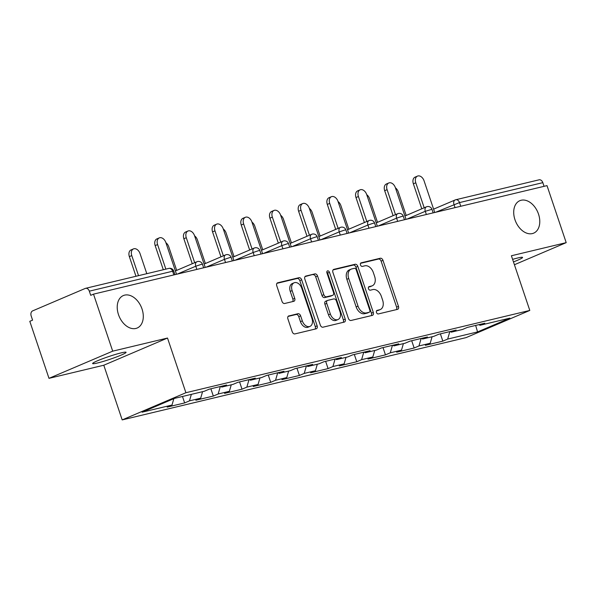 <?xml version="1.0" encoding="UTF-8"?>
<svg xmlns="http://www.w3.org/2000/svg" width="596" height="596" viewBox="0 0 596 596"><rect width="100%" height="100%" fill="white"/><g stroke="black" fill="none" stroke-linecap="round" stroke-linejoin="round"><path stroke-width="0.89" d="M514.974 219.738A17.642 12.009 -113.1 0 1 519.816 200.696A17.642 12.009 -113.1 0 1 538.516 214.106A17.642 12.009 -113.1 0 1 533.666 233.148A17.642 12.009 -113.1 0 1 514.974 219.738M118.485 314.613A17.642 12.009 -113.1 0 1 123.327 295.564A17.642 12.009 -113.1 0 1 142.027 308.981A17.642 12.009 -113.1 0 1 137.177 328.024A17.642 12.009 -113.1 0 1 118.485 314.613M376.478 312.46A1.892 1.289 66.9 0 0 378.341 313.943L397.525 309.354A2.704 1.84 66.9 0 0 397.726 309.287A2.704 1.84 66.9 0 0 398.471 306.366L382.99 260.37A2.704 1.84 66.9 0 0 380.322 258.247L361.146 262.836A1.892 1.289 66.9 0 0 361.005 262.881A1.892 1.289 66.9 0 0 360.483 264.922A1.892 1.289 66.9 0 0 362.346 266.412L364.827 265.816A8.657 5.893 66.9 0 1 373.357 272.61L374.646 276.447A8.657 5.893 66.9 0 1 372.269 285.789A8.657 5.893 66.9 0 1 371.621 286.005L369.14 286.601A1.892 1.289 66.9 0 0 368.998 286.646A1.892 1.289 66.9 0 0 368.477 288.688A1.892 1.289 66.9 0 0 370.347 290.178L372.828 289.582A8.657 5.893 66.9 0 1 381.358 296.376L382.647 300.213A8.657 5.893 66.9 0 1 380.27 309.562A8.657 5.893 66.9 0 1 379.622 309.771L377.141 310.367A1.892 1.289 66.9 0 0 377 310.412A1.892 1.289 66.9 0 0 376.478 312.46M121.241 352.854A17.642 1.483 -18.6 0 1 126.069 352.303A17.642 1.483 -18.6 0 1 115.929 357.175A17.642 1.483 -18.6 0 1 97.461 363.001A17.642 1.483 -18.6 0 1 92.626 363.56A17.642 1.483 -18.6 0 1 102.765 358.688A17.642 1.483 -18.6 0 1 121.241 352.854M512.612 259.364A17.642 1.483 -18.6 0 1 517.73 257.986A17.642 1.483 -18.6 0 1 522.558 257.427A17.642 1.483 -18.6 0 1 513.469 261.905M288.837 315.895A2.704 1.84 66.9 0 0 288.635 315.962A2.704 1.84 66.9 0 0 287.898 318.882L292.234 331.786A2.704 1.84 66.9 0 0 294.901 333.909L316.2 328.813A2.704 1.84 66.9 0 0 316.401 328.746A2.704 1.84 66.9 0 0 317.147 325.826L301.665 279.822A2.704 1.84 66.9 0 0 299.006 277.699L277.699 282.802A2.704 1.84 66.9 0 0 277.498 282.862A2.704 1.84 66.9 0 0 276.76 285.789L282.005 301.375A2.704 1.84 66.9 0 0 284.665 303.498L293.783 301.315A2.704 1.84 66.9 0 0 293.984 301.248A2.704 1.84 66.9 0 0 294.729 298.328L292.129 290.602A7.241 4.924 66.9 0 1 294.119 282.787A7.241 4.924 66.9 0 1 301.785 288.285L311.976 318.569A7.241 4.924 66.9 0 1 309.987 326.385A7.241 4.924 66.9 0 1 302.321 320.879L300.622 315.835A2.704 1.84 66.9 0 0 297.955 313.712L288.449 316.059M167.506 338.044L112.704 351.163L93.512 294.141L547.009 185.624L566.2 242.647L511.398 255.758L529.799 310.434L185.907 392.719L167.506 338.044L103.793 365.229L122.187 419.904L185.907 392.719M348.377 318.353A2.704 1.84 66.9 0 0 351.044 320.477L372.344 315.381A2.704 1.84 66.9 0 0 372.545 315.314A2.704 1.84 66.9 0 0 373.29 312.393L357.809 266.39A2.704 1.84 66.9 0 0 355.142 264.266L333.842 269.362A2.704 1.84 66.9 0 0 333.641 269.429A2.704 1.84 66.9 0 0 332.896 272.35L348.377 318.353M344.272 322.093L322.972 327.197A2.704 1.84 66.9 0 1 320.305 325.066L304.824 279.07A2.704 1.84 66.9 0 1 305.569 276.149A2.704 1.84 66.9 0 1 305.77 276.082L314.889 273.899A2.704 1.84 66.9 0 1 317.549 276.022L323.829 294.677A2.704 1.84 66.9 0 0 326.496 296.801L332.546 295.355A2.704 1.84 66.9 0 0 332.747 295.288A2.704 1.84 66.9 0 0 333.484 292.368L326.951 272.946A1.892 1.289 66.9 0 1 327.472 270.904A1.892 1.289 66.9 0 1 329.476 272.342L345.218 319.106A2.704 1.84 66.9 0 1 344.473 322.026A2.704 1.84 66.9 0 1 344.272 322.093M122.187 419.904L466.087 337.612L529.799 310.434M182.473 396.482L184.641 402.926L189.468 400.862L191.353 394.358M184.641 402.926L167.171 407.105L171.998 405.042L142.116 412.194L174.434 398.404L204.324 391.252L209.151 389.195L226.622 385.016L221.794 387.072L233.006 384.39L237.841 382.327L255.311 378.147L250.484 380.211L261.696 377.521L266.531 375.465L284.001 371.286L279.166 373.342L290.386 370.66L295.214 368.596L312.684 364.417L307.856 366.48L319.076 363.798L323.904 361.735L341.374 357.555L336.546 359.611L347.766 356.93L352.594 354.873L370.064 350.686L365.236 352.75L376.449 350.068L381.284 348.004L398.754 343.825L393.926 345.889L405.138 343.199L409.973 341.143L427.444 336.964L422.609 339.02L433.828 336.338L438.656 334.274L456.126 330.095L451.299 332.158L462.518 329.469L467.346 327.413L484.816 323.233L479.989 325.289L509.871 318.137L477.552 331.927L447.671 339.079L449.831 331.607M440.392 333.864L442.835 341.143L447.671 339.079M442.835 341.143L425.365 345.322L430.2 343.259L418.981 345.941L421.141 338.468M411.702 340.726L414.153 348.004L418.981 345.941M414.153 348.004L396.675 352.184L401.51 350.128L390.291 352.81L392.451 345.33M383.012 347.595L385.463 354.866L390.291 352.81M385.463 354.866L367.993 359.053L372.82 356.989L361.601 359.671L363.761 352.199M354.322 354.456L356.773 361.735L361.601 359.671M356.773 361.735L339.303 365.914L344.13 363.851L332.911 366.54L335.071 359.06M325.632 361.318L328.083 368.596L332.911 366.54M328.083 368.596L310.613 372.776L315.44 370.719L304.228 373.401L306.389 365.929M296.95 368.186L299.393 375.465L304.228 373.401M299.393 375.465L281.923 379.645L286.758 377.581L275.538 380.27L277.699 372.791M268.26 375.048L270.703 382.327L275.538 380.27M270.703 382.327L253.233 386.506L258.068 384.45L246.848 387.132L249.009 379.659M239.57 381.917L242.021 389.195L246.848 387.132M242.021 389.195L224.55 393.375L229.378 391.311L218.158 394.001L220.319 386.521M210.88 388.778L213.331 396.057L218.158 394.001M213.331 396.057L195.86 400.236L200.688 398.18L189.468 400.862M220.788 386.409L221.794 387.072M200.688 398.18L202.565 391.676M249.478 379.548L250.484 380.211M229.378 391.311L231.255 384.807M278.168 372.679L279.166 373.342M258.068 384.45L259.945 377.946M306.851 365.817L307.856 366.48M286.758 377.581L288.635 371.077M335.541 358.948L336.546 359.611M315.44 370.719L317.325 364.216M364.231 352.087L365.236 352.75M344.13 363.851L346.008 357.347M392.92 345.218L393.926 345.889M372.82 356.989L374.698 350.485M421.61 338.357L422.609 339.02M401.51 350.128L403.388 343.624M450.293 331.495L451.299 332.158M430.2 343.259L432.078 336.755M544.066 186.332L542.822 182.652L459.516 202.588L460.753 206.268M433.597 209.144L455.106 199.973A4.135 2.816 66.9 0 1 455.418 199.869A4.135 3.01 76.5 0 1 455.769 199.749L539.075 179.821A4.135 3.01 76.5 0 1 542.822 182.652M478.983 324.626L479.989 325.289M477.552 331.927L475.66 325.423M514.415 264.736L566.2 242.647M112.704 351.163L48.991 378.341L29.8 321.326L32.586 320.134L31.186 315.969A4.135 3.01 -103.5 0 1 32.653 310.874L85.221 288.449A4.135 3.01 -103.5 0 1 85.578 288.33A4.135 3.01 -103.5 0 1 89.326 291.168L90.726 295.333L93.512 294.141M48.991 378.341L103.793 365.229M171.998 405.042L173.846 398.657M376.523 310.859L377.767 310.561A8.657 5.893 66.9 0 0 378.408 310.352L380.27 309.562M372.269 285.789L370.414 286.587A8.657 5.893 66.9 0 1 369.766 286.795L368.529 287.093M396.437 309.615A2.704 1.84 66.9 0 0 396.608 307.156L381.127 261.16A2.704 1.84 66.9 0 0 378.467 259.036L360.528 263.328M371.256 315.642A2.704 1.84 66.9 0 0 371.427 313.183L355.946 267.187A2.704 1.84 66.9 0 0 353.286 265.064L333.075 269.899M369.155 312.274A1.892 1.289 66.9 0 0 369.296 312.23A1.892 1.289 66.9 0 0 369.811 310.188L356.222 269.809A1.892 1.289 66.9 0 0 354.359 268.319L351.744 268.945A8.657 5.893 66.9 0 0 351.096 269.161A8.657 5.893 66.9 0 0 348.72 278.511L358.01 306.106A8.657 5.893 66.9 0 0 366.533 312.9L369.155 312.274L367.292 313.071A1.892 1.289 66.9 0 0 367.434 313.019A1.892 1.289 66.9 0 0 367.568 312.952M351.096 269.161L349.241 269.951A8.657 5.893 66.9 0 0 346.857 279.3L348.72 278.511M367.292 313.071L364.678 313.697A8.657 5.893 66.9 0 1 356.147 306.903L346.857 279.3M305.003 276.611L314.889 273.899M331.078 295.981A2.704 1.84 66.9 0 1 330.884 296.085A2.704 1.84 66.9 0 1 330.683 296.152L324.641 297.598A2.704 1.84 66.9 0 1 321.974 295.474L315.694 276.82A2.704 1.84 66.9 0 0 313.027 274.696M343.184 322.354A2.704 1.84 66.9 0 0 343.363 319.903L327.621 273.132A1.892 1.289 66.9 0 0 326.824 271.955M330.348 314.04A7.241 4.924 66.9 0 0 338.014 319.538A7.241 4.924 66.9 0 0 340.003 311.73L336.412 301.055A2.704 1.84 66.9 0 0 333.745 298.931L327.703 300.384A2.704 1.84 66.9 0 0 327.495 300.451A2.704 1.84 66.9 0 0 326.757 303.371L330.348 314.04L328.485 314.83A7.241 4.924 66.9 0 0 336.159 320.335L338.014 319.538M325.841 301.174A2.704 1.84 66.9 0 0 325.639 301.241A2.704 1.84 66.9 0 0 324.894 304.161L326.757 303.371M328.485 314.83L324.894 304.161M309.987 326.385L308.132 327.174A7.241 4.924 66.9 0 1 300.459 321.676L298.76 316.625A2.704 1.84 66.9 0 0 296.1 314.502L288.069 316.424M294.119 282.787L292.256 283.577A7.241 4.924 66.9 0 0 290.267 291.392L292.129 290.602M292.696 301.576A2.704 1.84 66.9 0 0 292.874 299.125L290.267 291.392M315.113 329.074A2.704 1.84 66.9 0 0 315.291 326.615L299.81 280.619A2.704 1.84 66.9 0 0 297.143 278.496L276.931 283.331M406.196 215.461L398.24 191.83A6.206 4.224 66.9 0 0 395.416 187.807M434.722 212.496L424.061 180.811A6.206 4.224 66.9 0 0 417.491 176.096A6.206 4.224 66.9 0 0 415.785 182.793L413.371 183.821A6.206 4.224 -113.1 0 1 415.077 177.131L417.491 176.096M421.782 208.816L413.371 183.821M424.196 207.78L415.785 182.793M377.506 222.323L369.557 198.691A6.206 4.224 66.9 0 0 366.726 194.676M348.816 229.192L340.867 205.56A6.206 4.224 66.9 0 0 338.044 201.537M320.126 236.053L312.177 212.422A6.206 4.224 66.9 0 0 309.354 208.406M291.444 242.922L283.487 219.291A6.206 4.224 66.9 0 0 280.664 215.268M262.754 249.784L254.797 226.152A6.206 4.224 66.9 0 0 251.974 222.137M406.032 219.358L395.372 187.68A6.206 4.224 66.9 0 0 388.801 182.965A6.206 4.224 66.9 0 0 387.095 189.662L384.681 190.69A6.206 4.224 -113.1 0 1 386.387 183.993L388.801 182.965M393.092 215.678L384.681 190.69M395.506 214.649L387.095 189.662M377.35 226.227L366.682 194.542A6.206 4.224 66.9 0 0 360.111 189.826A6.206 4.224 66.9 0 0 358.412 196.524L355.991 197.552A6.206 4.224 -113.1 0 1 357.697 190.862L360.111 189.826M364.402 222.539L355.991 197.552M366.816 221.511L358.412 196.524M348.66 233.088L337.999 201.411A6.206 4.224 66.9 0 0 331.428 196.695A6.206 4.224 66.9 0 0 329.722 203.385L327.308 204.421A6.206 4.224 -113.1 0 1 329.007 197.723L331.428 196.695M335.712 229.408L327.308 204.421M338.133 228.38L329.722 203.385M319.97 239.957L309.309 208.272A6.206 4.224 66.9 0 0 302.738 203.556A6.206 4.224 66.9 0 0 301.032 210.254L298.618 211.282A6.206 4.224 -113.1 0 1 300.324 204.584L302.738 203.556M307.029 236.269L298.618 211.282M309.443 235.241L301.032 210.254M291.28 246.819L280.619 215.141A6.206 4.224 66.9 0 0 274.048 210.425A6.206 4.224 66.9 0 0 272.342 217.115L269.928 218.151A6.206 4.224 -113.1 0 1 271.634 211.453L274.048 210.425M278.339 243.138L269.928 218.151M280.753 242.103L272.342 217.115M234.064 256.652L226.115 233.014A6.206 4.224 66.9 0 0 223.284 228.998M262.59 253.687L251.929 222.003A6.206 4.224 66.9 0 0 245.358 217.287A6.206 4.224 66.9 0 0 243.652 223.984L241.238 225.012A6.206 4.224 -113.1 0 1 242.945 218.315L245.358 217.287M249.65 250L241.238 225.012M252.063 248.972L243.652 223.984M205.374 263.514L197.425 239.883A6.206 4.224 66.9 0 0 194.601 235.86M233.908 260.549L223.239 228.864A6.206 4.224 66.9 0 0 216.668 224.148A6.206 4.224 66.9 0 0 214.97 230.846L212.549 231.874A6.206 4.224 -113.1 0 1 214.255 225.184L216.668 224.148M220.96 256.869L212.549 231.874M223.373 255.833L214.97 230.846M176.684 270.375L168.735 246.744A6.206 4.224 66.9 0 0 165.911 242.728M205.218 267.41L194.557 235.733A6.206 4.224 66.9 0 0 187.978 231.017A6.206 4.224 66.9 0 0 186.28 237.715L183.866 238.743A6.206 4.224 -113.1 0 1 185.565 232.045L187.978 231.017M192.27 263.73L183.866 238.743M194.691 262.702L186.28 237.715M131.768 255.595L129.354 256.623A6.206 4.224 -113.1 0 1 131.06 249.925L133.474 248.897A6.206 4.224 66.9 0 0 131.768 255.595L138.525 275.665M146.802 273.683L140.045 253.613A6.206 4.224 66.9 0 0 133.474 248.897M129.354 256.623L135.97 276.276M176.528 274.279L165.867 242.594A6.206 4.224 66.9 0 0 159.296 237.879A6.206 4.224 66.9 0 0 157.59 244.576L155.176 245.604A6.206 4.224 -113.1 0 1 156.882 238.914L159.296 237.879M163.297 269.735L155.176 245.604M165.852 269.124L157.59 244.576M455.046 207.631L453.973 204.435A4.135 2.816 66.9 0 1 455.106 199.973A4.135 4.135 0 0 1 455.769 199.749A4.135 3.01 76.5 0 1 459.516 202.588L435.512 212.31M173.868 274.912L172.631 271.232L89.326 291.168M174.963 274.652L173.764 271.098L172.631 271.232A4.135 3.01 -103.5 0 0 168.884 268.401L85.578 288.33M426.363 214.5L425.283 211.297L431.958 209.315A4.135 4.135 0 0 0 426.416 206.834A4.135 2.816 66.9 0 0 425.283 211.297L406.83 219.172M397.674 221.362L396.593 218.166L378.14 226.033M368.984 228.223L367.903 225.027L349.45 232.902M340.294 235.092L339.221 231.889L320.76 239.763M311.604 241.954L310.531 238.758L292.07 246.632M282.921 248.823L281.841 245.619L263.387 253.494M254.231 255.684L253.151 252.488L234.697 260.363M225.541 262.553L224.461 259.349L206.007 267.224M196.851 269.414L195.779 266.218L177.317 274.085M426.729 206.73A4.135 2.816 66.9 0 0 426.416 206.834L404.907 216.013M402.136 216.311L403.276 216.184A4.135 4.135 0 0 0 397.733 213.696A4.135 2.816 66.9 0 0 396.593 218.166L402.136 216.311M398.039 213.599A4.135 2.816 66.9 0 0 397.733 213.696L376.218 222.874M373.454 223.18L374.586 223.046A4.135 4.135 0 0 0 369.043 220.565A4.135 2.816 66.9 0 0 367.903 225.027L373.454 223.18M369.349 220.46A4.135 2.816 66.9 0 0 369.043 220.565L347.528 229.743M344.764 230.041L345.896 229.914A4.135 4.135 0 0 0 340.353 227.426A4.135 2.816 66.9 0 0 339.221 231.889L344.764 230.041M340.659 227.329A4.135 2.816 66.9 0 0 340.353 227.426L318.845 236.605M316.074 236.91L317.206 236.776A4.135 4.135 0 0 0 311.663 234.295A4.135 2.816 66.9 0 0 310.531 238.758L316.074 236.91M311.976 234.191A4.135 2.816 66.9 0 0 311.663 234.295L290.155 243.466M287.384 243.771L288.516 243.645A4.135 4.135 0 0 0 282.973 241.156A4.135 2.816 66.9 0 0 281.841 245.619L287.384 243.771M283.286 241.052A4.135 2.816 66.9 0 0 282.973 241.156L261.465 250.335M258.694 250.64L259.834 250.506A4.135 4.135 0 0 0 254.291 248.025A4.135 2.816 66.9 0 0 253.151 252.488L258.694 250.64M254.596 247.921A4.135 2.816 66.9 0 0 254.291 248.025L232.775 257.196M230.011 257.502L231.144 257.375A4.135 4.135 0 0 0 225.601 254.887A4.135 2.816 66.9 0 0 224.461 259.349L230.011 257.502M225.906 254.783A4.135 2.816 66.9 0 0 225.601 254.887L204.085 264.065M201.321 264.363L202.454 264.237A4.135 4.135 0 0 0 196.911 261.748A4.135 2.816 66.9 0 0 195.779 266.218L201.321 264.363M197.216 261.651A4.135 2.816 66.9 0 0 196.911 261.748L175.403 270.927M377.767 310.561L379.622 309.771M369.766 286.795L371.621 286.005M378.467 259.036L380.322 258.247M381.127 261.16L382.99 260.37M396.608 307.156L398.471 306.366M333.455 269.534L333.842 269.362M353.286 265.064L355.142 264.266M355.946 267.187L357.809 266.39M371.427 313.183L373.29 312.393M356.147 306.903L358.01 306.106M364.678 313.697L366.533 312.9M305.383 276.246L305.77 276.082M315.694 276.82L317.549 276.022M321.974 295.474L323.829 294.677M324.641 297.598L326.496 296.801M330.683 296.152L332.546 295.355M327.621 273.132L329.476 272.342M343.363 319.903L345.218 319.106M296.1 314.502L297.955 313.712M298.76 316.625L300.622 315.835M300.459 321.676L302.321 320.879M292.874 299.125L294.729 298.328M277.311 282.966L277.699 282.802M297.143 278.496L299.006 277.699M299.81 280.619L301.665 279.822M315.291 326.615L317.147 325.826M433.158 212.869L431.958 209.315M404.468 219.738L403.276 216.184M375.778 226.599L374.586 223.046M347.088 233.468L345.896 229.914M318.406 240.33L317.206 236.776M289.716 247.191L288.516 243.645M261.026 254.06L259.834 250.506M232.336 260.921L231.144 257.375M203.646 267.79L202.454 264.237M173.764 271.098A4.135 4.135 0 0 0 168.884 268.401M367.434 313.019L369.296 312.23M330.884 296.085L332.747 295.288M325.639 301.241L327.495 300.451"/></g></svg>
